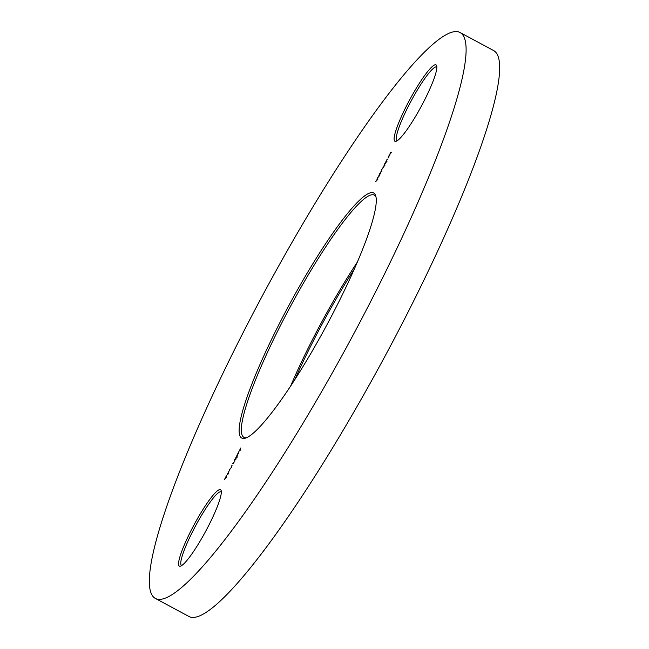 <?xml version="1.0" encoding="UTF-8"?>
<svg xmlns="http://www.w3.org/2000/svg" width="649" height="649" viewBox="0 0 649 649"><rect width="100%" height="100%" fill="white"/><g stroke="black" fill="none" stroke-linecap="round" stroke-linejoin="round"><path stroke-width="0.97" d="M278.965 324.435A139.154 21.336 118.3 0 1 375.755 195.974A139.154 21.336 118.3 0 1 336.474 306.515A139.154 21.336 118.3 0 1 245.517 438.107A139.154 21.336 118.3 0 1 278.965 324.435M376.014 197.126A137.547 21.084 -61.7 0 0 374.27 195.089A137.547 21.084 -61.7 0 0 280.692 325.084A137.547 21.084 -61.7 0 0 243.967 437.361A137.547 21.084 -61.7 0 0 246.62 437.694M354.151 269.384A139.154 21.336 -61.7 0 0 312.526 342.485A139.154 21.336 -61.7 0 0 294.849 379.616M290.582 386.179A137.547 21.084 118.3 0 1 311.463 341.634A137.547 21.084 118.3 0 1 357.266 262.204M406.525 105.844A43.386 6.652 118.3 0 1 436.696 65.792A43.386 6.652 118.3 0 1 424.454 100.254A43.386 6.652 118.3 0 1 396.093 141.287A43.386 6.652 118.3 0 1 406.525 105.844M436.858 67.139A41.779 6.409 -61.7 0 0 436.672 67.009A41.779 6.409 -61.7 0 0 408.253 106.493A41.779 6.409 -61.7 0 0 397.099 140.598A41.779 6.409 -61.7 0 0 397.302 140.679M190.984 530.687A43.386 6.652 118.3 0 1 221.163 490.636A43.386 6.652 118.3 0 1 208.913 525.106A43.386 6.652 118.3 0 1 180.56 566.131A43.386 6.652 118.3 0 1 190.984 530.687M221.317 491.983A41.779 6.409 -61.7 0 0 221.139 491.853A41.779 6.409 -61.7 0 0 192.721 531.336A41.779 6.409 -61.7 0 0 181.558 565.441A41.779 6.409 -61.7 0 0 181.761 565.522M459.946 32.45L493.508 50.5A321.369 49.267 118.3 0 1 407.686 312.826A321.369 49.267 118.3 0 1 189.054 616.55L155.492 598.5A321.369 49.267 118.3 0 1 241.314 336.174A321.369 49.267 118.3 0 1 459.946 32.45A321.369 49.267 118.3 0 1 374.124 294.776A321.369 49.267 118.3 0 1 155.492 598.5M388.264 156.847L389.376 155.152L388.11 158.064L389.157 155.565L388.264 156.847M386.772 160.498L385.628 163.702L384.549 164.035L386.747 160.457M381.653 170.59L380.2 173.883L379.43 174.127L381.628 170.541M377.037 178.848L377.799 178.613L376.98 180.26L375.568 181.736L376.915 180.219L377.037 178.848L377.458 179.075M238.946 451.444L238.491 453.724L237.388 454.503L238.946 451.444M235.944 458.397L234.167 461.334L234.403 459.954L235.887 458.267M232.034 465.244L231.158 466.98L232.099 465.284M228.651 471.734L228.197 474.013L227.101 474.792L228.651 471.734M226.59 477.137L224.457 479.595L226.623 475.328L226.59 477.137M229.632 469.389L231.652 467.158L229.843 469.349L229.689 471.02L229.851 469.511M234.029 462.291L233.583 463.354L232.529 463.686L234.029 462.291M235.709 457.934L237.226 454.892L235.903 457.537L237.664 454.9L237.258 456.158L235.668 457.934M236.439 457.837L236.033 457.61M236.634 457.212L237.063 457.448M239.278 450.95L240.698 448.037L239.489 450.552L240.714 448.418L240.073 450.56L240.584 448.905L239.221 450.95M378.959 175.043L379.73 174.808L378.911 176.455L377.499 177.931L378.846 176.414L378.959 175.043L379.381 175.271M384.078 164.96L384.849 164.716L384.086 166.249L381.596 169.86L384.03 166.209L384.078 164.96L384.508 165.187M383.737 167.807L383.032 167.515M384.873 165.552L384.2 165.26M386.918 159.37L387.997 159.029L386.918 159.37L387.315 159.581M390.398 152.507L391.452 152.174L389.798 154.535L390.398 152.507L390.812 152.726M225.568 478.143L226.387 476.536L225.682 478.199M227.726 474.159L227.32 473.948M227.969 474.086L227.564 473.867M228.351 472.496L227.677 473.835L228.497 472.569M235.392 459.654L235.514 458.681L234.192 460.839L235.465 459.695M236.228 458.973L235.514 458.681M238.645 452.207L237.964 453.546L238.783 452.28M238.37 453.756L237.964 453.546M380.038 173.932L379.633 173.721M380.533 173.9L379.973 173.599L381.369 170.947L380.273 173.737M381.961 171.247L381.369 170.947M383.356 167.434L382.942 167.207M385.652 163.816L385.092 163.516L386.488 160.863L385.506 162.282L385.538 163.726M387.08 161.163L386.488 160.863M389.23 155.573L387.964 158.072L389.384 155.663M234.248 460.928L234.808 461.228M377.264 179.148L377.823 179.448M379.194 175.344L379.754 175.644"/></g></svg>
